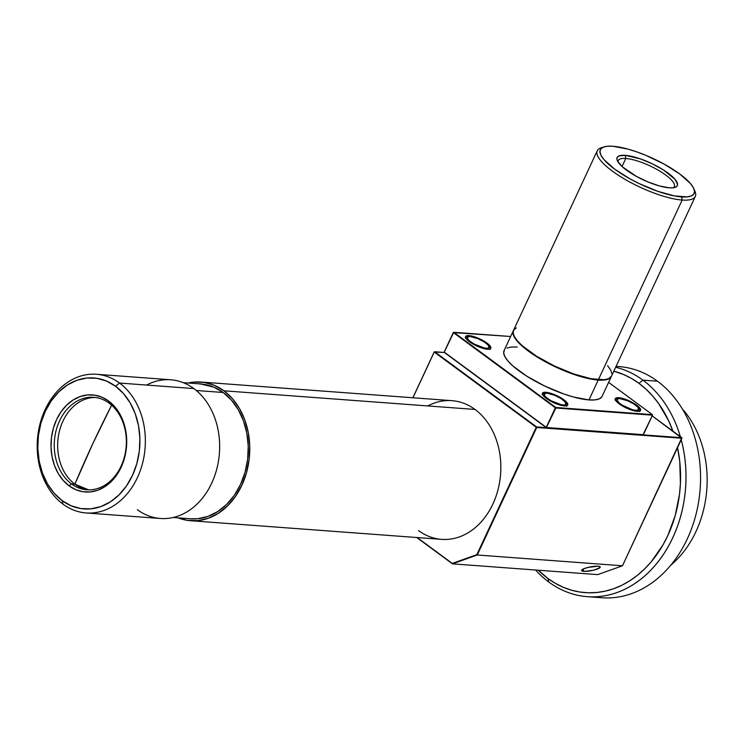 <?xml version="1.0" encoding="UTF-8"?>
<svg xmlns="http://www.w3.org/2000/svg" width="744" height="744" viewBox="0 0 744 744"><rect width="100%" height="100%" fill="white"/><g stroke="black" fill="none" stroke-linecap="round" stroke-linejoin="round"><path stroke-width="1.12" d="M548.793 582.022L547.928 578.479A112.037 86.983 94.2 0 1 538.349 570.23L547.928 578.479L548.793 582.022A115.897 89.978 94.2 0 1 535.578 570.025A115.897 89.978 -85.8 0 0 548.793 582.022A115.897 89.978 -85.8 0 0 652.135 568.732A115.897 89.978 -85.8 0 0 681.225 439.788A115.897 89.978 94.2 0 1 587.276 596.66A115.897 89.978 94.2 0 1 548.793 582.022M616.051 366.429A115.897 89.978 94.2 0 1 657.501 381.216L642.928 380.138L638.938 383.318L631.433 378.417L623.565 374.511L613.828 371.191A112.037 86.983 94.2 0 1 638.938 383.318L642.928 380.138A115.897 89.978 -85.8 0 0 615.66 367.257A115.897 89.978 94.2 0 1 642.928 380.138L657.501 381.216A115.897 89.978 -85.8 0 0 619.008 366.587L616.079 366.364M92.786 443.731L74.884 484.177L88.583 489.85A46.361 35.991 -85.8 0 1 74.884 484.177L71.48 483.926L74.884 484.177A734.012 415.747 -53.6 0 1 92.786 443.731A734.012 415.747 -53.6 0 1 111.628 405.192L92.786 443.731M109.136 403.164A46.361 35.991 94.2 0 1 124.508 456.546A46.361 35.991 94.2 0 1 86.881 489.775A46.361 35.991 94.2 0 1 71.48 483.926A46.361 35.991 -85.8 0 0 121.058 466.218A46.361 35.991 -85.8 0 0 109.136 403.164L108.624 401.035A48.676 37.795 94.2 0 1 121.142 467.241A48.676 37.795 94.2 0 1 69.08 485.832L71.48 483.926L69.08 485.832L75.758 489.664L82.947 491.719L90.35 491.914L97.706 490.25L104.718 486.781L111.116 481.656L116.659 475.053L121.142 467.241L124.378 458.518L126.248 449.209L126.685 439.676L125.662 430.292L123.225 421.411L119.477 413.376L114.539 406.494L108.624 401.035L101.947 397.212L94.758 395.157L87.355 394.962L79.999 396.626L72.986 400.086L66.588 405.22L61.045 411.813L56.563 419.625L53.326 428.358L51.457 437.667L51.02 447.2L52.043 456.584L54.479 465.465L58.227 473.491L63.166 480.373L69.08 485.832A48.676 37.795 94.2 0 1 56.563 419.625A48.676 37.795 94.2 0 1 108.624 401.035L109.136 403.164A46.361 35.991 -85.8 0 0 59.557 420.872A46.361 35.991 -85.8 0 0 71.48 483.926A46.361 35.991 94.2 0 1 56.107 430.543A46.361 35.991 94.2 0 1 93.744 397.315A46.361 35.991 94.2 0 1 109.136 403.164M146.596 385.057A69.536 53.986 94.2 0 1 193.821 388.563L119.524 383.048A69.536 53.986 94.2 0 1 142.578 463.121A69.536 53.986 94.2 0 1 86.127 512.96A69.536 53.986 94.2 0 1 63.035 504.181L62.18 500.638A65.677 50.992 94.2 0 1 45.291 411.311A65.677 50.992 94.2 0 1 115.525 386.238L119.524 383.048A69.536 53.986 -85.8 0 0 45.151 409.609A69.536 53.986 -85.8 0 0 63.035 504.181A69.536 53.986 94.2 0 1 39.981 424.108A69.536 53.986 94.2 0 1 96.432 374.269A69.536 53.986 94.2 0 1 119.524 383.048L193.821 388.563A69.536 53.986 -85.8 0 0 170.729 379.784L96.432 374.269M190.473 518.773L197.774 518.698L207.985 516.383L217.722 511.574L226.613 504.451L234.323 495.29L240.535 484.437L245.036 472.31L247.631 459.383L248.236 446.149L246.822 433.11L243.437 420.779L238.219 409.618L231.375 400.067L223.154 392.488L196.277 390.488L223.154 392.488A67.611 52.489 -85.8 0 0 200.703 383.951L183.191 382.649M200.843 382.025A69.536 53.986 94.2 0 0 188.102 383.011L193.552 382.118L204.135 382.397L214.393 385.327L223.935 390.805L475.016 409.442A69.536 53.986 -85.8 0 0 451.915 400.663L200.843 382.025A69.536 53.986 94.2 0 1 223.935 390.805A69.536 53.986 94.2 0 1 246.989 470.878A69.536 53.986 94.2 0 1 190.548 520.716A69.536 53.986 94.2 0 1 178.086 517.852L187.256 520.344L197.839 520.623L208.339 518.243L218.355 513.295L227.497 505.966L235.42 496.546L241.819 485.376L246.441 472.905L249.119 459.615L249.733 446L248.282 432.589L244.804 419.904L239.438 408.428L232.388 398.598L223.935 390.805L475.016 409.442A69.536 53.986 94.2 0 1 492.891 504.023A69.536 53.986 94.2 0 1 418.528 530.574M427.781 405.936A69.536 53.986 94.2 0 1 475.016 409.442A69.536 53.986 -85.8 0 1 498.071 489.515A69.536 53.986 -85.8 0 1 441.62 539.363L190.548 520.716M638.938 383.318L645.997 389.159L652.562 395.882L658.552 403.425L668.596 420.676L672.883 431.12A112.037 86.983 94.2 0 0 638.938 383.318M677.552 447.656L679.746 461.354L680.416 483.228L679.505 494.183L675.199 515.601L667.749 535.699L662.932 544.999L651.335 561.664L644.676 568.862L637.524 575.224L629.945 580.673L622.012 585.165L613.8 588.644L605.402 591.089L596.883 592.475L588.337 592.791L579.836 592.019L571.457 590.187L563.301 587.295L555.433 583.38L547.928 578.479A112.037 86.983 94.2 0 0 645.653 567.895A112.037 86.983 94.2 0 0 677.552 447.656M173.175 517.489L190.687 518.791A67.611 52.489 -85.8 0 0 245.567 470.329A67.611 52.489 -85.8 0 0 223.154 392.488L213.872 387.168L200.471 383.932M86.127 512.96L160.434 518.484A69.536 53.986 -85.8 0 0 216.885 468.636A69.536 53.986 -85.8 0 0 193.821 388.563A69.536 53.986 94.2 0 1 211.705 483.144A69.536 53.986 94.2 0 1 137.342 509.696M63.035 504.181A69.536 53.986 -85.8 0 0 137.407 477.629A69.536 53.986 -85.8 0 0 119.524 383.048L115.525 386.238A65.677 50.992 94.2 0 1 132.413 475.556A65.677 50.992 94.2 0 1 62.18 500.638L63.035 504.181M62.18 500.638L54.191 493.272L47.542 483.991L42.473 473.156L39.19 461.168L37.814 448.511L38.4 435.649L40.92 423.094L45.291 411.311L51.327 400.774L58.813 391.874L67.453 384.946L76.911 380.277L86.825 378.026L96.822 378.296L106.513 381.067L115.525 386.238L123.513 393.604L130.163 402.876L135.231 413.72L138.514 425.698L139.891 438.365L139.305 451.217L136.784 463.782L132.413 475.556L126.378 486.102L118.891 495.002L110.252 501.921L100.793 506.599L90.88 508.84L80.882 508.58L71.192 505.808L62.18 500.638M95.437 397.491A46.361 35.991 -85.8 0 0 59.25 431.846A46.361 35.991 -85.8 0 0 74.884 484.177A46.361 35.991 -85.8 0 1 59.25 431.846A46.361 35.991 -85.8 0 1 95.437 397.491M682.322 408.884A98.124 76.186 94.2 0 1 670.716 565.254A98.124 76.186 -85.8 0 0 682.322 408.884M587.276 596.66L601.85 597.739A115.897 89.978 -85.8 0 0 695.928 514.671A115.897 89.978 -85.8 0 0 657.501 381.216A115.897 89.978 94.2 0 1 694.701 519.154A115.897 89.978 94.2 0 1 594.596 596.818M642.928 380.138A115.897 89.978 94.2 0 1 680.341 436.616A115.897 89.978 -85.8 0 0 642.928 380.138M486.167 348.276A11.978 3.311 -155 0 1 470.701 341.859A11.978 3.311 -155 0 1 470.282 336.567A1.544 1.2 -85.8 0 0 469.752 336.362A1.544 1.2 94.2 0 1 470.282 336.567L468.004 336.79L467.558 338.697L469.297 340.733L474.309 344.147L484.549 348.053L487.487 348.276L489.013 347.597L488.222 345.179L484.065 341.822L477.936 338.669L470.282 336.567A11.978 3.311 -155 0 1 485.758 342.975A11.978 3.311 -155 0 1 486.167 348.276M563.05 404.959A11.978 3.311 -155 0 1 547.575 398.542A11.978 3.311 -155 0 1 547.156 393.251A1.544 1.2 -85.8 0 0 546.626 393.046A1.544 1.2 94.2 0 1 547.156 393.251L544.887 393.474L544.431 395.38L546.17 397.417L551.192 400.83L561.422 404.736L564.361 404.959L565.886 404.28L565.096 401.862L560.939 398.505L554.81 395.352L547.156 393.251A11.978 3.311 -155 0 1 562.631 399.658A11.978 3.311 -155 0 1 563.05 404.959M635.897 410.372A11.978 3.311 -155 0 1 620.422 403.955A11.978 3.311 -155 0 1 620.003 398.654A1.544 1.2 -85.8 0 0 619.473 398.459A1.544 1.2 94.2 0 1 620.003 398.654L617.734 398.886L617.009 399.974L619.017 402.82L622.114 405.108L632.409 409.712L635.897 410.372L638.733 409.693L637.943 407.266L633.786 403.918L627.657 400.765L620.003 398.654A11.978 3.311 -155 0 1 635.478 405.071A11.978 3.311 -155 0 1 635.897 410.372M583.705 571.346A9.505 1.953 -10.7 0 1 581.557 570.546A9.505 1.953 -10.7 0 1 587.546 567.533A9.505 1.953 -10.7 0 1 598.083 566.212L588.123 567.393L583.631 568.844L581.603 570.667L585.016 571.383L593.666 570.174L599.859 567.728L600.194 566.891L598.083 566.212A9.505 1.953 -10.7 0 1 600.231 567.012A9.505 1.953 -10.7 0 1 594.242 570.025A9.505 1.953 -10.7 0 1 583.705 571.346L583.268 569.021L583.705 571.346M412.846 397.761L434.236 351.893L412.846 397.761M597.683 574.628L452.473 563.85L416.761 537.512L452.473 563.85L477.267 554.996L622.477 565.784L681.941 438.253L536.731 427.474L477.267 554.996L622.477 565.784L597.683 574.628L452.473 563.85L417.198 537.549L452.287 563.422L476.83 554.652L452.287 563.422L452.473 563.85L477.267 554.996L536.731 427.474L536.238 427.261L476.83 554.652L477.267 554.996L476.83 554.652L536.638 426.944L681.839 437.723L652.181 415.859L681.941 438.253L536.238 427.261L681.839 437.723L622.477 565.784L597.683 574.628M434.645 351.745L536.638 426.944L434.645 351.745L434.245 352.061L536.238 427.261L434.245 352.061L444.363 352.47L434.645 351.745M412.929 397.77L434.245 352.061L412.929 397.77M625.788 158.481A30.904 8.547 25 0 0 618.069 162.025A30.904 8.547 -155 0 1 618.283 160.537A30.904 8.547 -155 0 1 625.788 158.481L622.04 166.517L625.788 158.481A30.904 8.547 -155 0 1 658.403 170.283A30.904 8.547 -155 0 1 674.297 186.66A30.904 8.547 -155 0 1 673.292 187.776A30.904 8.547 25 0 0 660.514 171.548A30.904 8.547 25 0 0 625.788 158.481L625.192 155.329L625.788 158.481M669.265 187.823A33.22 9.188 -155 0 1 638.333 177.416A33.22 9.188 -155 0 1 617.278 160.527A33.22 9.188 -155 0 1 625.192 155.329L640.51 158.928L652.349 163.838L663.416 169.93L674.957 179.23L677.579 184.159L677.152 185.953L675.58 187.181L672.92 187.814L669.265 187.823L659.603 186L648.052 181.973L636.371 176.365L622.449 166.888L617.622 161.262L616.878 158.993L617.306 157.207L618.878 155.97L625.192 155.329A33.22 9.188 -155 0 1 664.104 170.367A33.22 9.188 -155 0 1 674.957 187.423A33.22 9.188 -155 0 1 669.265 187.823M597.274 150.734L513.481 330.42A54.089 14.954 25 0 0 541.297 359.073A54.089 14.954 25 0 0 598.381 379.728L682.164 200.052A54.089 14.954 25 0 0 695.054 191.589L693.901 188.799A51.764 14.313 -155 0 1 681.569 196.9L682.164 200.052L598.381 379.728A54.089 14.954 25 0 0 611.521 376.139L695.305 196.453A54.089 14.954 -155 0 1 682.164 200.052A54.089 14.954 -155 0 1 625.09 179.397A54.089 14.954 -155 0 1 597.274 150.734A54.089 14.954 -155 0 1 602.733 147.414M604.035 146.893L601.161 147.805A54.089 14.954 25 0 0 618.822 175.565A54.089 14.954 25 0 0 682.164 200.052L681.569 196.9A51.764 14.313 -155 0 1 620.942 173.464A51.764 14.313 -155 0 1 604.035 146.893A51.764 14.313 -155 0 1 612.889 146.261L607.206 146.27L603.059 147.256L600.603 149.181L599.943 151.962L601.096 155.505L604.026 159.653L614.693 169.158L630.308 179.034L639.254 183.638L657.705 191.282L674.557 195.942L687.261 196.881L691.409 195.895L693.854 193.97L694.515 191.189L693.361 187.655L690.432 183.498L679.765 173.994L664.15 164.117L645.959 155.384L636.762 151.869L627.955 149.107L612.889 146.261A51.764 14.313 -155 0 1 661.1 162.48A51.764 14.313 -155 0 1 693.901 188.799M694.347 190.129A54.089 14.954 -155 0 1 695.305 196.453M601.803 396.859L599.246 398.868L594.902 399.9L588.96 399.919L598.223 380.063A54.089 14.954 25 0 0 611.438 376.306A54.089 14.954 -155 0 1 611.363 376.473A54.089 14.954 -155 0 1 598.223 380.063L588.96 399.919A54.089 14.954 25 0 0 602.11 396.32L611.363 376.473M545.966 392.813A13.541 3.748 25 0 0 542.655 394.711A13.541 3.748 -155 0 1 542.674 393.716A13.541 3.748 -155 0 1 545.966 392.813L545.966 392.813A13.541 3.748 -155 0 1 560.26 397.984A13.541 3.748 -155 0 1 567.226 405.164A13.541 3.748 -155 0 1 566.472 405.815A13.541 3.748 25 0 0 561.581 398.793A13.541 3.748 25 0 0 545.966 392.813L545.864 392.293L545.966 392.813M564.343 405.917A13.931 3.85 -155 0 1 551.369 401.555A13.931 3.85 -155 0 1 542.543 394.469A13.931 3.85 -155 0 1 545.864 392.293L552.281 393.799L561.887 398.412L566.733 402.309L567.653 405.127L565.877 405.917L560.288 405.145L548.319 399.798L544.71 397.138L542.376 393.827L543.213 392.562L545.864 392.293A13.931 3.85 -155 0 1 562.176 398.598A13.931 3.85 -155 0 1 566.723 405.75A13.931 3.85 -155 0 1 564.343 405.917M469.083 336.13A13.541 3.748 25 0 0 465.781 338.027A13.541 3.748 -155 0 1 465.791 337.032A13.541 3.748 -155 0 1 469.083 336.13L469.083 336.13A13.541 3.748 -155 0 1 483.377 341.301A13.541 3.748 -155 0 1 490.343 348.48A13.541 3.748 -155 0 1 489.599 349.131A13.541 3.748 25 0 0 484.707 342.11A13.541 3.748 25 0 0 469.083 336.13L468.99 335.609L469.083 336.13M487.469 349.234A13.931 3.85 -155 0 1 474.495 344.872A13.931 3.85 -155 0 1 465.67 337.785A13.931 3.85 -155 0 1 468.99 335.609L475.407 337.116L485.014 341.728L489.85 345.625L490.78 348.443L488.994 349.234L483.414 348.462L471.445 343.114L465.809 338.092L465.679 336.39L468.99 335.609A13.931 3.85 -155 0 1 485.302 341.914A13.931 3.85 -155 0 1 489.85 349.066A13.931 3.85 -155 0 1 487.469 349.234M618.803 398.226A13.541 3.748 25 0 0 615.502 400.114A13.541 3.748 -155 0 1 615.521 399.128A13.541 3.748 -155 0 1 618.803 398.226L618.803 398.226A13.541 3.748 -155 0 1 633.098 403.397A13.541 3.748 -155 0 1 640.063 410.576A13.541 3.748 -155 0 1 639.319 411.227A13.541 3.748 25 0 0 634.427 404.197A13.541 3.748 25 0 0 618.803 398.226L618.71 397.696L618.803 398.226M637.19 411.33A13.931 3.85 -155 0 1 624.216 406.959A13.931 3.85 -155 0 1 615.39 399.881A13.931 3.85 -155 0 1 618.71 397.696L625.127 399.212L632.502 402.504L638.343 406.475L640.361 408.837L640.5 410.539L638.724 411.32L635.302 411.069L623.398 406.522L619.194 403.862L615.539 400.188L615.223 399.23L616.06 397.966L618.71 397.696A13.931 3.85 -155 0 1 635.023 404.001A13.931 3.85 -155 0 1 639.57 411.153A13.931 3.85 -155 0 1 637.19 411.33M453.356 332.428L444.261 351.94L453.775 332.28L555.759 407.479L652.404 414.65L608.611 382.37L652.404 414.65L555.759 407.479L453.775 332.28L510.644 336.502L453.375 332.596L555.359 407.796L546.263 427.316L444.27 352.117L453.775 332.28L444.27 352.117L546.347 427.67L642.993 434.84L546.347 427.67L444.363 352.47L546.347 427.67L555.861 408L652.507 415.18L643.402 434.691L546.756 427.521L546.263 427.316L555.759 407.479L555.861 408L652.507 415.18L642.993 434.84L546.347 427.67L555.759 407.479L555.359 407.796L453.356 332.428M513.332 330.755A54.089 14.954 -155 0 1 513.406 330.596A54.089 14.954 25 0 0 540.879 359.259A54.089 14.954 25 0 0 598.223 380.063A54.089 14.954 -155 0 1 541.148 359.417A54.089 14.954 -155 0 1 513.332 330.755L504.069 350.61A54.089 14.954 25 0 0 531.886 379.263A54.089 14.954 25 0 0 588.96 399.919L573.224 396.943L564.026 394.06L544.757 386.062L526.743 376.148L512.746 365.834L507.957 361.007L504.888 356.674L503.679 352.972L504.376 350.071M506.934 348.062L511.268 347.029L517.21 347.011M516.345 327.872L513.788 329.88L513.1 332.791L514.309 336.483L517.368 340.826L522.158 345.644L536.164 355.958L554.168 365.871L573.447 373.869L591.052 378.733L604.323 379.71L608.657 378.677L611.54 376.092M611.912 373.767L610.703 370.075L607.634 365.732M465.344 338.055C464.842 337.311 466.321 336.753 469.771 336.372C476.169 337.32 482.149 340.017 487.711 344.435C490.119 347.216 490.835 348.899 489.859 349.475M542.218 394.738C541.716 393.995 543.194 393.437 546.645 393.055C553.043 394.004 559.023 396.701 564.584 401.118C566.993 403.899 567.709 405.582 566.733 406.159M615.065 400.142C614.563 399.407 616.041 398.84 619.492 398.459C625.89 399.416 631.87 402.104 637.431 406.531C639.84 409.312 640.556 410.995 639.58 411.572M542.739 394.934L542.543 394.469M465.856 338.25L465.67 337.785M615.576 400.346L615.39 399.881M639.096 411.311L639.57 411.153M489.375 349.215L489.85 349.066M566.249 405.899L566.723 405.75"/></g></svg>
